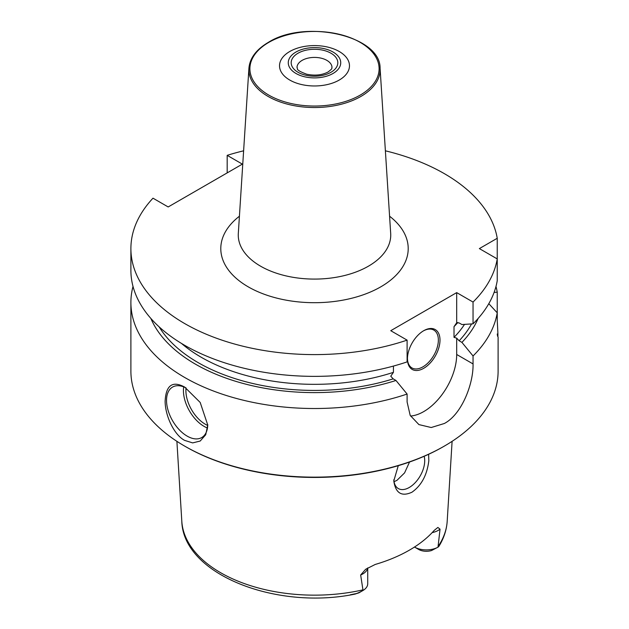 <?xml version="1.0" encoding="UTF-8"?>
<svg xmlns="http://www.w3.org/2000/svg" width="629" height="629" viewBox="0 0 629 629"><rect width="100%" height="100%" fill="white"/><g stroke="black" fill="none" stroke-linecap="round" stroke-linejoin="round"><path stroke-width="0.94" d="M423.309 330.94A21.858 12.619 120 0 1 433.829 330.083A21.858 12.619 120 0 1 438.358 340.092A21.858 12.619 -60 0 1 428.813 362.092A21.858 12.619 -60 0 1 411.971 367.949A21.858 12.619 -60 0 1 407.45 358.404M407.443 358.892A23.021 13.295 -60 0 1 423.726 330.697A23.021 13.295 -60 0 1 440.001 340.092A23.021 13.295 -60 0 1 423.726 368.295A23.021 13.295 -60 0 1 407.443 358.892M456.693 292.619L473.047 302.062L473.047 323.825L461.922 324.548L459.146 322.944L456.693 322.771L456.693 292.619L390.751 330.697L407.105 340.132L407.105 361.895A183.605 106.002 0 0 1 223.098 362.296A183.605 106.002 0 0 1 130.895 270.36L130.895 248.597A183.605 106.002 0 0 0 223.098 340.533A183.605 106.002 0 0 0 407.105 340.132M456.693 322.771L454.012 326.655L454.012 337.356L456.693 338.135L459.146 340.792L461.922 342.396L473.047 355.967A183.605 106.002 0 0 0 497.24 312.825L497.24 292.186L494.095 292.399M410.54 416.036A46.632 26.921 120 0 0 456.693 354.489L456.693 338.135M456.693 354.489L473.047 363.932C473.574 383.47 461.867 414.362 444.333 423.498L431.211 427.523L418.906 424.591L410.187 415.384L407.105 402.002L407.105 394.045L395.979 380.474L393.196 378.862L390.751 376.213L393.432 372.337A160.293 92.542 180 0 1 181.49 343.434M393.432 366.07L393.432 372.337M473.047 363.932L473.047 355.967M150.881 318.463A168.438 97.251 0 0 0 395.979 380.474M461.922 342.396A168.438 97.251 0 0 0 478.119 318.463M497.24 292.186A183.605 106.002 0 0 0 495.982 286.431M133.018 286.431A183.605 106.002 0 0 0 130.895 302.51A183.605 106.002 0 0 0 223.098 394.446A183.605 106.002 0 0 0 407.105 394.045M488.796 303.689L497.24 312.825L497.24 320.782C498.129 335.548 498.129 339.951 497.24 333.999M227.179 172.896L227.179 155.347L242.369 164.122L168.179 206.957L152.989 198.182A183.605 106.002 0 0 0 130.895 248.597M473.047 302.062A183.605 106.002 0 0 0 497.24 258.912L497.24 238.281A183.605 106.002 0 0 0 385.38 150.811M243.62 150.811A183.605 106.002 0 0 0 227.179 155.347M497.24 238.281L479.369 248.597L497.24 258.912L497.24 280.676A183.605 106.002 0 0 1 473.047 323.825M498.105 337.058L498.105 371.149A183.605 106.002 180 0 1 444.333 446.103L444.333 446.103A183.605 106.002 0 0 1 184.667 446.103A183.605 106.002 0 0 1 130.895 371.149L130.895 302.51M184.667 387.087L200.195 402.458L207.751 425.031L205.714 434.749L200.195 441.031L192.678 442.902L184.667 440.394C174.296 435.056 165.238 416.225 165.12 401.318C165.93 385.262 172.44 380.521 184.667 387.087L184.667 387.094M207.751 424.614A29.146 16.826 -120 0 1 201.712 437.556A29.146 16.826 -120 0 1 187.143 436.109A29.146 16.826 60 0 1 168.1 410.43A29.146 16.826 60 0 1 172.566 387.071A29.146 16.826 60 0 1 185.94 387.865M183.715 386.874A29.146 16.826 60 0 0 204.04 426.352A29.146 16.826 -120 0 0 207.46 428.003M207.719 425.448A27.393 15.819 -120 0 1 205.274 424.213A27.393 15.819 60 0 1 186.058 387.944M443.508 446.582L444.333 446.103L443.508 446.582A182.441 105.334 0 0 1 185.492 446.582L184.667 446.103M428.608 454.287L428.829 460.711C427.083 475.005 421.469 485.502 411.971 492.2C401.656 496.934 395.602 493.183 393.793 480.941L398.275 465.672M367.721 567.916L367.721 583.743A16.786 9.694 180 0 1 363.035 590.458L358.884 592.856L354.764 594.138C348.529 595.223 348.67 595.105 355.173 593.784C356.321 593.76 358.947 592.652 363.035 590.458L360.661 574.985L365.653 569.276L375.246 564.449A134.197 77.477 0 0 0 409.393 550.147A134.197 77.477 0 0 0 434.159 530.436L437.87 527.448L440.041 529.154L437.996 547.183L438.822 546.459C443.822 538.432 446.614 530.011 447.195 521.213A132.782 76.659 180 0 1 438.146 546.428M393.825 479.723A21.858 12.619 120 0 0 398.322 488.568A21.858 12.619 120 0 0 415.164 482.71A21.858 12.619 120 0 0 424.709 460.711A21.858 12.619 120 0 0 424.15 456.284M394.053 481.672L396.93 480.375L404.581 472.89L409.542 462.008M438.099 547.128L431.549 550.532A10.96 6.329 0 0 1 418.615 549.431L414.487 547.049A16.786 9.694 0 0 0 437.996 547.183M333.048 73.459A26.229 15.143 0 0 0 333.048 52.042A26.229 15.143 0 0 0 295.952 52.042A26.229 15.143 180 0 0 295.952 73.459A26.229 15.143 180 0 0 333.048 73.459M339.228 80.056A34.972 20.191 0 0 0 339.228 51.499A34.972 20.191 0 0 0 289.772 51.499A34.972 20.191 180 0 0 289.772 80.056A34.972 20.191 180 0 0 339.228 80.056M457.841 322.496A160.293 92.542 180 0 1 454.012 326.655M393.196 378.862A164.664 95.065 180 0 1 159.129 326.844M464.524 324.383A160.293 92.542 180 0 1 454.012 337.356M471.553 323.919A164.664 95.065 180 0 1 459.146 340.792M239.413 216.227A93.705 54.102 0 0 0 253.18 289.505A93.705 54.102 0 0 0 380.757 286.855A93.705 54.102 0 0 0 389.587 216.227M355.401 594.012C276.729 610.539 183.118 574.623 181.805 521.213A132.782 76.659 0 0 0 362.886 589.884M418.615 549.431L414.487 547.041M432.147 532.637A16.786 9.694 0 0 0 440.041 529.154M355.173 593.784L354.764 594.138M367.658 567.956A16.786 9.694 180 0 1 360.661 574.985M297.014 67.507A17.486 10.095 180 0 1 302.132 60.368A17.486 10.095 0 0 1 321.191 58.182A17.486 10.095 0 0 1 331.986 67.507C331.129 68.781 333.795 67.547 328.071 71.981C322.064 75.15 314.948 75.897 306.716 74.222C294.042 69.528 298.358 68.514 297.014 67.507M330.988 72.264A23.312 13.461 0 0 0 330.988 53.229A23.312 13.461 0 0 0 298.012 53.229A23.312 13.461 0 0 0 298.012 72.264A23.312 13.461 0 0 0 330.988 72.264M360.181 95.121A64.606 37.3 180 0 1 268.819 95.121A64.606 37.3 180 0 1 268.819 42.371A64.606 37.3 0 0 1 360.181 42.371A64.606 37.3 0 0 1 360.181 95.121M248.919 68.239A65.628 37.889 180 0 0 288.271 104.375A65.628 37.889 180 0 0 360.904 96.434A65.628 37.889 0 0 0 380.081 68.239C380.734 35.79 305.246 18.807 268.339 42.371C256.302 49.471 249.823 58.096 248.919 68.239L238.312 233.438A76.243 44.022 180 0 0 284.025 275.416A76.243 44.022 180 0 0 368.413 266.193A76.243 44.022 0 0 0 390.688 233.438L380.081 68.239M447.195 521.213L452.102 441.338M181.805 521.213L176.898 441.338"/></g></svg>
